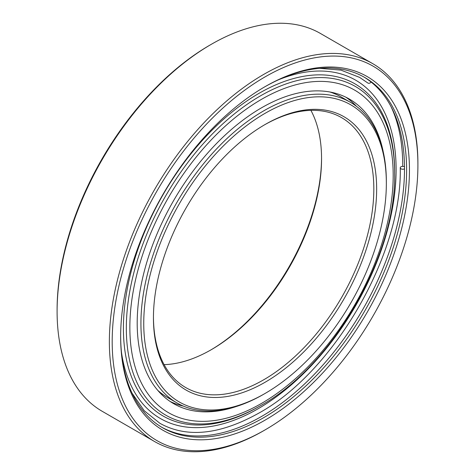 <?xml version="1.0" encoding="UTF-8"?>
<svg xmlns="http://www.w3.org/2000/svg" width="475" height="475" viewBox="0 0 475 475"><rect width="100%" height="100%" fill="white"/><g stroke="black" fill="none" stroke-linecap="round" stroke-linejoin="round"><path stroke-width="0.71" d="M265.044 124.539L265.05 124.539A157.831 91.123 -60 0 1 376.651 188.973A157.831 91.123 -60 0 1 265.05 382.274A157.831 91.123 -60 0 1 153.443 317.84A157.831 91.123 -60 0 1 265.044 124.539A157.831 91.123 -60 0 1 265.05 124.539M153.449 317.021A155.836 89.971 120 0 0 185.719 387.547A155.836 89.971 120 0 0 263.637 379.828A155.836 89.971 120 0 0 365.441 242.505A155.836 89.971 120 0 0 341.555 117.634A155.836 89.971 120 0 0 264.337 124.949M263.643 394.28A173.535 100.195 -60 0 1 263.637 394.286L265.05 393.466A171.54 99.043 120 0 0 265.05 393.466A171.54 99.043 120 0 0 386.347 183.374A171.54 99.043 120 0 0 265.05 113.341A171.54 99.043 120 0 0 143.747 323.433A171.54 99.043 120 0 0 265.05 393.472L263.637 394.286A173.535 100.195 -60 0 1 176.866 402.877A173.535 100.195 -60 0 1 150.266 263.821A173.535 100.195 -60 0 1 263.637 110.895A173.535 100.195 -60 0 1 350.407 102.303A173.535 100.195 -60 0 1 386.347 181.747A173.535 100.195 -60 0 1 386.347 182.56M265.044 86.67L265.05 86.67A204.208 117.901 -60 0 1 409.444 170.038A204.208 117.901 -60 0 1 265.05 420.137A204.208 117.901 -60 0 1 120.65 336.769A204.208 117.901 -60 0 1 265.044 86.67A204.208 117.901 -60 0 1 265.05 86.67M120.656 335.956A202.213 116.749 120 0 0 162.533 427.714A202.213 116.749 120 0 0 263.637 417.697A202.213 116.749 120 0 0 395.74 239.507A202.213 116.749 120 0 0 364.741 77.472A202.213 116.749 120 0 0 264.337 87.079M263.643 430.724A218.167 125.958 -60 0 1 263.637 430.724L265.05 429.911A216.172 124.806 120 0 0 417.905 165.152A216.172 124.806 120 0 0 265.05 76.897A216.172 124.806 120 0 0 112.189 341.656A216.172 124.806 120 0 0 265.05 429.911L263.637 430.724A218.167 125.958 -60 0 1 154.553 441.53A218.167 125.958 -60 0 1 121.113 266.707A218.167 125.958 -60 0 1 263.637 74.456A218.167 125.958 -60 0 1 372.721 63.65A218.167 125.958 -60 0 1 417.905 163.525A218.167 125.958 -60 0 1 417.905 164.344M210.662 350.051A157.831 91.123 120 0 0 321.551 157.979M310.905 110.36A155.836 89.971 -60 0 1 321.557 158.792A155.836 89.971 -60 0 1 211.363 349.647L211.363 349.647A155.836 89.971 -60 0 1 164.095 364.64M372.721 63.65L320.447 33.47A218.167 125.958 120 0 0 211.363 44.276L211.363 44.276A218.167 125.958 120 0 0 57.095 311.475L57.095 309.848A216.172 124.806 -60 0 1 209.95 45.089L211.357 44.276M57.095 311.475A218.167 125.958 120 0 0 102.279 411.35L154.553 441.53M383.242 151.852A175.821 101.513 120 0 0 349.434 99.103A175.821 101.513 120 0 0 261.523 107.813A175.821 101.513 120 0 0 146.662 262.746A175.821 101.513 120 0 0 173.612 403.637A175.821 101.513 120 0 0 236.194 406.541M356.47 106.329A175.821 101.513 120 0 0 345.836 97.191M259.029 406.529L260.49 405.686A189.733 109.541 -60 0 1 260.49 405.692L259.029 406.535A191.799 110.734 120 0 0 259.029 406.529A191.799 110.734 120 0 0 259.035 406.529A191.799 110.734 120 0 1 123.405 328.231A191.799 110.734 120 0 1 259.029 93.326A191.799 110.734 120 0 1 394.648 171.629L394.648 173.316C396.399 255.425 332.476 366.148 260.49 405.686A189.733 109.541 -60 0 1 126.326 328.231A189.733 109.541 -60 0 1 260.49 95.855A189.733 109.541 -60 0 1 394.648 173.316M402.741 166.357A204.707 118.186 120 0 0 390.872 106.323M157.736 390.331A173.535 100.195 120 0 0 167.699 397.587L176.866 402.877M363.678 76.867A202.213 116.749 -60 0 1 393.336 239.246A202.213 116.749 -60 0 1 261.523 416.474A202.213 116.749 -60 0 1 161.482 427.09M350.407 102.303L341.24 97.007A173.535 100.195 120 0 0 329.971 92.008M170.157 401.476A175.821 101.513 120 0 0 183.392 406.119M404.498 166.773A2.494 1.437 0 0 0 401.785 166.47A2.494 1.437 0 0 0 400.253 167.8A2.494 1.437 0 0 0 400.983 168.815A2.494 1.437 0 0 0 404.51 168.815M319.574 68.347L340.907 70.116L359.617 77.389L367.733 82.935A2.494 2.031 -51.4 0 0 367.941 83.072A2.494 2.031 -51.4 0 0 371.052 82.003M278.849 79.64A195.326 112.771 -60 0 1 395.717 181.895A195.326 112.771 -60 0 1 257.996 408.815A195.326 112.771 -60 0 1 121.463 352.236M261.523 99.328A186.206 107.504 120 0 0 129.853 327.388A186.206 107.504 120 0 0 261.523 403.406A186.206 107.504 120 0 0 393.187 175.352A186.206 107.504 120 0 0 261.523 99.328M209.95 45.089L211.363 44.276M417.905 165.152L417.905 163.525M386.347 183.374L386.347 181.747M132.05 393.152L144.246 410.744L159.903 423.314C186.812 438.205 219.682 434.868 258.513 413.298C334.044 372.056 402.301 253.828 400.253 167.8"/></g></svg>
